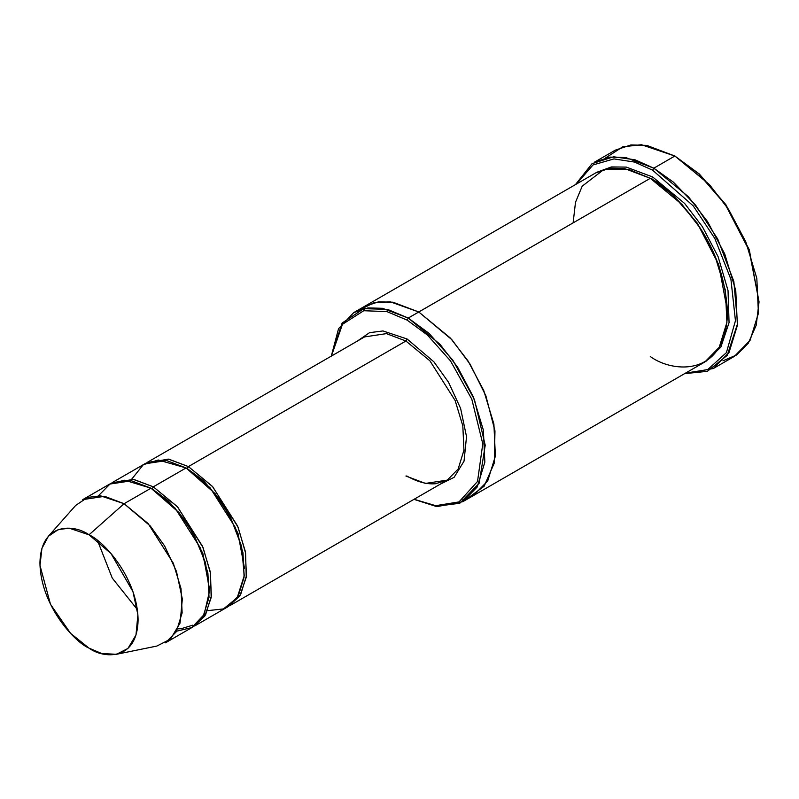 <?xml version="1.0" encoding="UTF-8"?>
<svg xmlns="http://www.w3.org/2000/svg" width="799" height="799" viewBox="0 0 799 799"><rect width="100%" height="100%" fill="white"/><g stroke="black" fill="none" stroke-linecap="round" stroke-linejoin="round"><path stroke-width="1.2" d="M364.564 336.918L147.066 462.491L168.919 459.195L188.414 466.586L212.414 486.391L237.643 526.092L245.323 551.48L246.452 575.759L240.639 594.596L228.564 606.351L239.89 595.814L246.252 577.317L245.583 552.988L238.122 527.25L212.724 486.741L188.414 466.586L405.912 341.013L429.912 360.818L455.14 400.519L462.821 425.907L463.949 450.197L458.137 469.023L447.25 480.129L458.137 469.023L463.949 450.197L462.821 425.907L455.14 400.519L429.912 360.818L405.912 341.013L386.416 333.622L364.564 336.918L386.416 333.622L405.912 341.013L407.081 338.986L382.951 330.946L369.528 332.674L357.423 341.033L369.528 332.674L382.951 330.946L407.081 338.986L433.897 361.827L448.539 382.282L460.614 408.429L466.526 436.654L464.029 461.173L454.102 477.343L440.109 484.254L454.102 477.343L464.029 461.173L466.526 436.654L460.614 408.429L448.539 382.282L433.897 361.827L407.081 338.986L405.912 341.013L188.414 466.586L187.246 468.604L203.375 480.599L221.802 501.962L237.992 533.352L244.534 568.518L237.992 533.352L221.802 501.962L203.375 480.599L187.246 468.604L188.414 466.586L168.319 459.095L145.917 463.19M759.05 301.852L749.282 249.747L725.842 204.634L699.275 173.962L674.855 156.025L698.436 173.533L725.372 204.634L749.142 250.387L759.05 301.852L756.224 325.203L748.283 343.2L736.628 354.966L722.925 360.818M652.643 170.207L693.252 205.912L714.855 238.511L730.925 279.35L735.45 320.739L726.411 352.649L707.694 369.617L685.572 373.093L707.694 369.617L726.411 352.649L735.45 320.739L730.925 279.35L714.855 238.511L693.252 205.912L652.643 170.207L634.586 162.077L613.942 158.911L593.028 164.934L576.429 184.05L593.028 164.934L613.942 158.911L634.586 162.077L652.643 170.207L653.812 168.18L652.643 170.207M684.583 373.652L707.385 371.325L727.25 355.345L737.567 323.645L733.842 281.418L717.782 239.131L695.659 205.203L673.317 182.092L653.812 168.18L688.378 196.704L707.574 221.623L724.703 253.872L735.759 290.437L737.387 325.403L729.018 352.519L713.337 368.509L684.583 373.652M407.081 320.079L427.335 334.951L450.526 360.918L471.81 399.21L482.786 443.825L477.522 481.467L459.006 501.912L435.715 505.677L414.082 499.285L435.715 505.677L459.006 501.912L477.522 481.467L482.786 443.825L471.81 399.21L450.526 360.918L427.335 334.951L407.081 320.079L386.866 311.58L363.725 310.731L342.461 324.324L331.395 356.064L342.461 324.324L363.725 310.731L386.866 311.58L407.081 320.079L408.249 318.062L407.081 320.079M413.972 499.345L435.894 506.336L459.785 503.26L479.18 483.235L485.223 445.243L474.436 399.56L452.783 360.099L429.013 333.333L408.249 318.062L439.929 344.209L457.527 367.041L473.228 396.614L483.365 430.122L484.853 462.172L477.183 487.03L462.821 501.692L437.472 506.526L413.972 499.345M116.514 654.281L156.854 646.061L170.477 639.11L180.055 623.1L182.342 599.03L176.469 571.435L164.604 545.937L150.302 526.002L124.095 503.71L148.105 523.525L173.323 563.225L181.013 588.613L182.132 612.893L176.319 631.729L165.443 642.835L192.339 627.305L203.216 616.199L209.028 597.362L207.9 573.083L200.219 547.695L174.991 507.994L150.991 488.189L124.095 503.71L89.019 534.821L111.011 553.527L132.964 591.659L137.897 614.811L135.98 635.015L127.94 648.448L116.514 654.281L101.833 653.572L89.019 648.139C103.371 658.696 137.418 661.352 138.087 619.804C137.418 577.487 103.371 540.833 89.019 534.821C74.667 524.254 40.619 521.597 39.95 563.145C40.619 605.472 74.667 642.126 89.019 648.139L70.562 633.327L50.487 604.304L39.99 565.452L41.918 548.394L48.379 536.269L58.317 529.557L69.303 528.209L89.019 534.821L124.095 503.71L100.604 495.839L87.52 497.437L75.675 505.437L48.379 536.269M131.735 479.14L143.291 464.728L158.232 460.004L186.077 467.934L153.328 486.831L177.338 506.646L202.556 546.346L210.247 571.734L211.365 596.014L205.553 614.85L193.488 626.606L204.814 616.069L211.176 597.572L210.507 573.243L203.036 547.505L177.648 506.985L153.328 486.831L152.16 488.858L168.299 500.853L186.726 522.206L202.906 553.607L209.458 588.773L202.906 553.607L186.726 522.206L168.299 500.853L152.16 488.858L153.328 486.831L133.233 479.35L110.831 483.445M151.58 488.529L152.16 488.858L151.58 488.529M98.447 495.75L110.292 483.735L124.654 480.219L150.991 488.189L178.976 512.578L193.967 534.741L205.483 562.676L209.428 591.52L204.135 614.531L191.81 627.595L176.639 631.17M186.656 468.274L187.246 468.604L186.656 468.274M713.337 368.509L734.391 356.364L750.061 340.374L758.431 313.248L756.813 278.282L745.747 241.727L728.618 209.468L709.422 184.559L674.855 156.025L653.812 168.18L674.855 156.025L646.791 145.388L630.94 144.949L615.32 150.132L594.276 162.287L609.887 157.103L625.747 157.543L653.812 168.18L635.065 159.8L613.612 156.774L592.049 163.675L575.45 184.609M652.643 176.959L651.475 178.986L672.838 194.866L697.257 223.131L718.73 264.699L727.48 311.3L718.73 264.699L697.257 223.131L672.838 194.866L651.475 178.986L652.643 176.959L626.306 167.101L611.445 166.931L596.913 172.244L611.445 166.931L626.306 167.101L652.643 176.959L684.633 203.455L702.381 226.656L718.101 256.669L728.029 290.536L729.058 322.636L720.838 347.156L706.026 361.248L720.838 347.156L729.058 322.636L728.029 290.536L718.101 256.669L702.381 226.656L684.633 203.455L652.643 176.959M650.885 178.646L651.475 178.986L650.885 178.646M573.123 222.861L575.5 202.297L582.201 186.167L603.994 169.398L628.693 169.398L650.306 178.307L408.249 318.062L418.776 311.98L450.456 338.127L468.054 360.968L483.755 390.531L493.892 424.049L495.38 456.099L487.71 480.958L473.348 495.62L487.71 480.958L495.38 456.099L493.892 424.049L483.755 390.531L468.054 360.968L450.456 338.127L418.776 311.98L650.306 178.307L624.578 168.549L610.036 168.15L595.734 172.904L364.204 306.576L378.506 301.822L393.048 302.222L418.776 311.98L390.331 301.832L374.351 302.571L359.19 310.052L374.351 302.581L390.341 301.832L418.776 311.98L451.894 339.725L470.142 364.254L485.892 395.855L494.961 430.921L494.291 463.04L484.124 486.221L467.824 498.216L484.124 486.231L494.291 463.04L494.971 430.921L485.892 395.865L470.152 364.264L451.894 339.725L418.776 311.98L393.048 302.222L378.516 301.822L364.204 306.576L353.677 312.649L367.989 307.905L382.521 308.304L408.249 318.062L387.515 309.363L363.785 308.664L342.132 323.036L331.285 356.134L338.556 328.659L353.677 312.649M462.801 499.705L467.824 498.216M462.821 501.692L473.038 495.789M473.348 495.62L704.878 361.947L719.24 347.285L726.91 322.426L725.422 290.377L715.285 256.859L699.584 227.296L681.986 204.454L650.306 178.307C663.719 184.859 679.15 199.72 696.608 222.861C715.335 249.158 725.632 278.861 727.48 311.98C726.421 377.338 672.878 373.153 650.306 356.544M194.676 625.957L227.415 607.05L238.302 595.944L244.114 577.118L242.986 552.828L235.305 527.44L210.077 487.74L186.077 467.934L166.582 460.544L144.729 463.839L111.99 482.736L133.842 479.44L153.328 486.831L186.077 467.934L215.081 493.572L230.422 517.063L241.598 546.356L244.254 575.66L237.193 597.732L223.47 608.928L207.66 610.646M82.756 499.615L104.609 496.319L124.095 503.71L150.991 488.189L131.505 480.798L109.653 484.094L82.756 499.615M605.742 157.832L622.751 146.806L641.407 144.719L674.855 156.035M229.752 605.702L447.25 480.129L425.398 483.425L405.912 476.034M192.679 625.198L181.163 628.723L177.837 628.843M137.338 609.557L112.25 578.067L97.528 540.593M447.25 480.129L435.495 483.735C426.696 484.464 417.108 481.867 406.731 475.954"/></g></svg>

